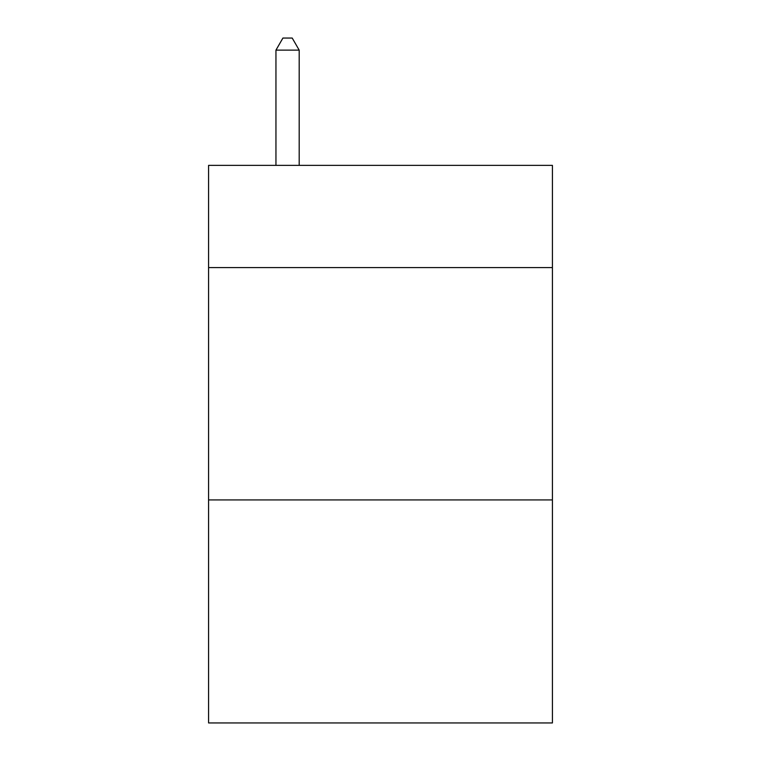 <?xml version="1.0" encoding="UTF-8"?>
<svg xmlns="http://www.w3.org/2000/svg" width="761" height="761" viewBox="0 0 761 761"><rect width="100%" height="100%" fill="white"/><g stroke="black" fill="none" stroke-linecap="round" stroke-linejoin="round"><path stroke-width="1.14" d="M552.419 267.587L552.419 165.365L208.581 165.365L208.581 267.587L552.419 267.587L552.419 722.95L208.581 722.95L208.581 267.587M552.419 499.92L208.581 499.92M299.187 165.365L299.187 50.131L275.948 50.131L275.948 165.365M275.948 50.131L282.921 38.05L292.214 38.05L299.187 50.131"/></g></svg>
